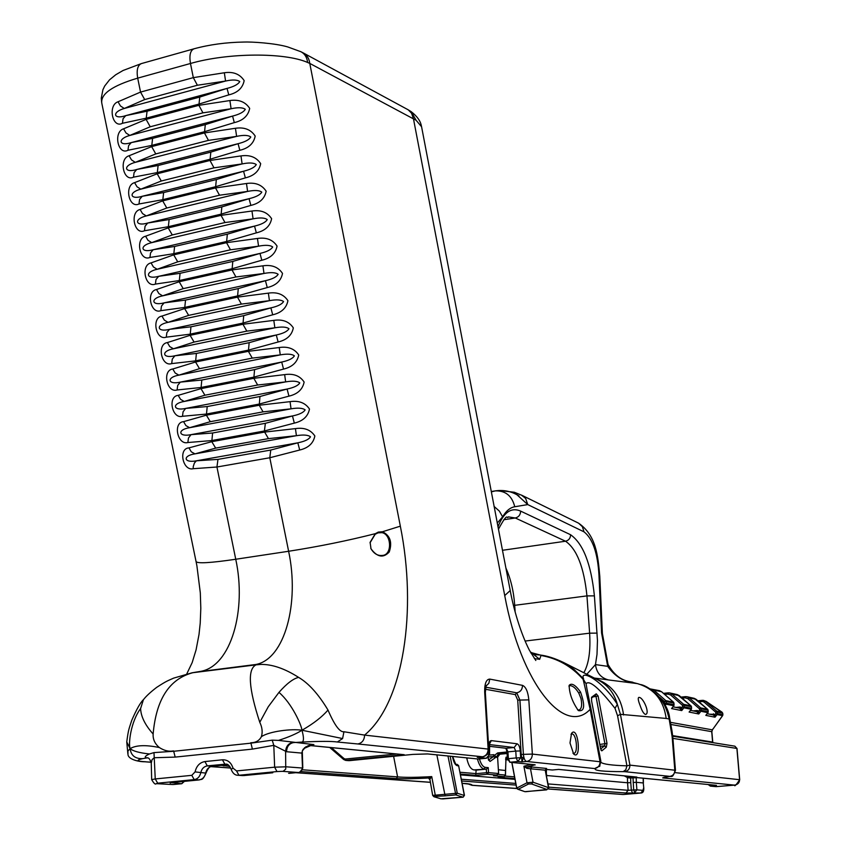 <?xml version="1.0" encoding="UTF-8"?>
<svg xmlns="http://www.w3.org/2000/svg" width="841" height="841" viewBox="0 0 841 841"><rect width="100%" height="100%" fill="white"/><g stroke="black" fill="none" stroke-linecap="round" stroke-linejoin="round"><path stroke-width="1.26" d="M343.948 731.744L342.602 738.556L301.982 730.24C303.895 737.336 303.937 741.278 302.108 742.067C319.822 741.184 331.564 741.163 337.336 742.004L357.824 743.97C362.135 743.034 364.384 740.069 364.584 735.097L343.948 731.744C339.796 732.364 334.476 725.121 327.99 710.035C322.156 716.889 313.483 723.628 301.982 730.24C301.562 725.289 291.985 703.486 278.96 692.385C286.802 683.512 293.362 678.519 298.65 677.404C284.689 668.511 272.042 664.18 260.689 664.432L256 664.863L260.689 664.432M327.99 710.035C318.487 694.214 308.71 683.334 298.65 677.404M342.602 738.556L337.336 742.004M149.362 753.957C139.322 752.874 132.92 751.097 130.145 748.616C136.084 745.094 145.829 744.737 159.369 747.554C154.881 743.801 152.799 739.292 153.136 734.014C156.163 699.355 169.388 678.918 192.81 672.716L256 664.863C247.38 669.215 248.642 688.358 259.774 722.303C262.255 727.402 262.781 732.206 261.372 736.705C269.173 731.302 291.753 728.548 301.982 730.24C296.558 733.73 288.747 737.105 278.539 740.385L272.221 740.154L250.933 743.16L173.698 751.276L153.987 752.6L149.383 753.988C145.43 755.859 144.316 757.11 146.061 757.752L147.743 757.92M307.964 745.746L313.882 744.611L278.539 740.395M146.061 757.752L147.322 757.783C148.857 757.688 150.161 759.476 151.264 763.165L152.053 759.654L154.208 757.73L175.17 757.1L252.395 749.11L273.798 745.357L286.56 751.728C286.792 746.598 289.094 743.549 293.456 742.592L302.108 742.067M261.372 736.705C259.259 740.7 255.717 742.719 250.734 742.761M151.159 762.188L144.705 761.767C138.429 761.841 127.569 759.213 127.979 753.999L127.958 750.971L130.145 748.616C130.975 755.502 135.117 758.845 142.581 758.656L147.448 757.815M145.777 761.757C136.789 761.315 135.727 760.285 142.581 758.656M143.464 699.586L140.605 708.532C130.67 721.893 128.242 744.022 130.145 748.616L126.76 741.941L127.853 753.662M144.126 698.86L143.485 699.565C140.384 702.54 136.473 709.457 131.753 720.338C129.009 729.094 128.505 728.59 126.76 741.951M140.605 708.532C140.899 716.479 145.072 724.974 153.136 734.014M624.243 775.854L627.891 777.778L628.868 777.788L628.311 776.737L625.62 775.991M636.269 777.01L558.729 769.42L636.563 777.063M433.861 796.7L435.512 796.395L431.738 776.6L427.323 776.853C414.319 777.494 404.405 777.505 397.593 776.895L396.321 778.545C403.691 778.987 414.392 778.808 428.416 777.999L429.867 779.155L431.738 776.6L428.605 778.272M507.396 758.593L505.925 758.445L506.04 757.163L505.641 759.307M505.704 759.696L507.575 759.896M496.337 757.342L497.357 757.447L499.869 754.209L507.081 753.525L498.25 754.041L496.337 757.342L493.814 754.671L493.53 756.511L488.695 759.938M604.626 745.809L606.277 747.197L607.013 743.412L598.119 696.043L596.248 693.836L595.155 695.444L596.027 696.579L604.942 743.959L604.626 745.809L600.642 748.942M591.601 697.305L591.58 700.837L600.59 748.648L601.83 750.845L606.277 747.197M596.248 693.836L591.717 697.136M591.412 698.041L595.155 695.444M601.83 750.845L601.031 750.246M587.071 689.546L586.051 683.712C589.488 679.843 599.139 688.043 615.013 708.343L617.557 715.775L620.427 714.324L617.336 704.316C601.336 678.74 579.081 669.121 583.633 678.971L583.286 678.561L583.128 679.36L590.161 709.31L600.043 761.746C599.959 765.583 598.172 767.854 594.682 768.558L599.969 765.909M617.557 715.775L626.923 765.846L625.809 769.767L623.17 771.628L624.747 771.67C628.132 771.008 629.856 768.821 629.92 765.121L626.923 765.846C611.849 765.373 603.197 764.206 600.968 762.335M295.433 428.616L264.642 432.085L268.447 438.624L296.41 435.701L295.433 428.616C304.232 427.312 310.697 429.772 314.849 435.974C313.399 443.302 308.353 447.98 299.711 450.019L297.83 442.818L270.749 450.061L269.803 457.756L299.711 450.019M270.749 450.061L217.977 459.386L196.395 460.805C183.832 463.328 182.266 455.685 194.975 453.877L296.41 435.701C303.307 434.555 308.006 434.923 310.497 436.794C308.91 439.423 304.684 441.43 297.83 442.818L196.395 460.805L194.387 463.034L193.209 466.734L193.23 468.71L216.936 467.007L269.803 457.756L288.621 551.265C318.75 546.566 347.659 540.7 375.349 533.657L370.114 542.308L370.997 548.784C377.273 557.247 383.359 558.308 389.246 551.969C392.442 542.319 390.192 535.58 382.508 531.743L378.345 532.08L375.349 533.657L375.191 534.245L378.051 532.847L381.94 532.658C391.464 534.13 392.484 554.955 382.455 555.428C377.809 555.985 373.961 553.725 370.944 548.647L370.776 548.269M183.58 421.646L185.924 425.609L189.614 427.701L291.039 408.831L290.05 401.651L259.238 405.236L263.065 411.859L291.039 408.831C297.945 407.664 302.634 408.011 305.136 409.882C303.538 412.521 299.322 414.55 292.468 415.959L265.367 423.317L212.605 432.999L191.033 434.65C178.492 437.299 176.915 429.635 189.614 427.701L210.303 421.698L206.381 415.191L183.58 421.646C172.71 422.455 177.43 445.394 187.858 442.534L211.554 440.579L264.41 430.97L264.642 432.085L211.774 441.683L215.674 448.116L194.975 453.877L191.296 451.827L188.962 447.885C178.061 448.463 182.76 471.338 193.23 468.71M212.605 432.999L211.774 441.683L188.962 447.885M178.197 395.354L180.542 399.328L184.242 401.451L285.656 381.898C292.584 380.689 297.293 381.015 299.774 382.897C298.187 385.556 293.961 387.606 287.086 389.047L259.974 396.5L207.212 406.55L185.672 408.421C173.12 411.217 171.543 403.512 184.242 401.451L204.91 395.217L200.967 388.637L178.197 395.354C167.338 396.342 172.079 419.407 182.486 416.284L206.15 414.087L259.007 404.111L288.947 396.143C297.63 394.093 302.686 389.404 304.127 382.056C299.985 375.79 293.488 373.309 284.647 374.623L253.814 378.313L257.661 385.01L285.656 381.898L284.647 374.623M172.794 368.999L175.149 372.983L178.86 375.149L280.263 354.891C287.17 353.662 291.88 353.977 294.382 355.848C292.784 358.518 288.558 360.589 281.703 362.061L254.571 369.62L201.808 380.037L180.289 382.129C167.758 385.052 166.171 377.346 178.86 375.149L199.496 368.673L195.543 362.008L172.794 368.999C161.977 370.219 166.718 393.283 177.094 389.982L200.747 387.522L253.593 377.189L283.543 369.094C292.216 367.044 297.272 362.345 298.734 355.007C294.571 348.721 288.064 346.229 279.233 347.533L248.389 351.317L252.258 358.108L280.263 354.891L279.233 347.533M167.38 342.571L169.735 346.576L173.456 348.773L274.86 327.811C281.767 326.56 286.476 326.865 288.978 328.736C287.38 331.417 283.154 333.509 276.29 335.002L249.157 342.676L196.395 353.451L174.896 355.785C162.376 358.823 160.778 351.096 173.456 348.773L194.082 342.066L190.108 335.317L167.38 342.571C156.594 344.011 161.346 367.128 171.69 363.606L195.312 360.894L248.158 350.192L278.129 341.993C286.813 339.932 291.88 335.233 293.33 327.885C289.157 321.567 282.65 319.065 273.809 320.368L242.944 324.269L246.834 331.123L274.86 327.811L273.809 320.368M161.945 316.079L164.31 320.106L168.053 322.345L269.435 300.679C276.353 299.385 281.062 299.68 283.564 301.551C281.966 304.242 277.74 306.355 270.876 307.88L243.722 315.659L190.97 326.802L169.483 329.357C156.983 332.542 155.375 324.794 168.053 322.345L188.647 315.386L184.652 308.563L161.945 316.079C151.191 317.74 155.963 340.91 166.266 337.167L189.877 334.203L242.713 323.133L272.705 314.807C281.399 312.757 286.466 308.048 287.927 300.689C283.743 294.35 277.225 291.827 268.374 293.131L237.488 297.136L241.388 304.085L269.435 300.679L268.374 293.131M156.51 289.525L158.875 293.572L162.628 295.843L264 273.462C270.918 272.148 275.627 272.421 278.14 274.303C276.552 276.994 272.316 279.128 265.441 280.694L238.276 288.579L185.535 300.09L164.069 302.876C151.569 306.187 149.982 298.429 162.628 295.843L183.201 288.642L179.186 281.746L156.51 289.525C145.798 291.417 150.571 314.639 160.841 310.665L184.421 307.449L237.257 296L267.259 287.559C275.974 285.509 281.062 280.799 282.513 273.43C278.318 267.06 271.78 264.526 262.918 265.83L232.011 269.94L235.943 276.973L264 273.462L262.918 265.83M151.054 262.897L153.43 266.965L157.183 269.278L258.555 246.182C265.472 244.836 270.182 245.099 272.694 246.97C271.107 249.682 266.87 251.837 259.995 253.425L232.81 261.425L180.079 273.314L158.634 276.332C146.155 279.769 144.536 271.99 157.183 269.278L177.735 261.835L173.709 254.855L151.054 262.897C140.363 265.01 145.157 288.295 155.396 284.09L178.954 280.621L231.78 268.805L261.803 260.247C270.518 258.187 275.606 253.467 277.067 246.098C272.862 239.706 266.324 237.162 257.451 238.455L226.523 242.681L230.476 249.788L258.555 246.182L257.451 238.455M145.588 236.216L147.963 240.295L151.737 242.639L253.088 218.839C260.016 217.462 264.736 217.714 267.249 219.585C265.661 222.308 261.425 224.473 254.539 226.103L227.343 234.197L174.613 246.466L153.188 249.714C140.71 253.299 139.112 245.498 151.737 242.639L172.268 234.954L168.211 227.89L145.588 236.216C134.938 238.56 139.732 261.887 149.94 257.462L173.477 253.73L226.303 241.546L256.337 232.862C265.073 230.802 270.171 226.082 271.622 218.692C267.406 212.268 260.857 209.714 251.964 211.017L221.025 215.349L224.989 222.539L253.088 218.839L251.964 211.017M140.1 209.462L142.486 213.551L146.271 215.937L247.611 191.422C254.539 190.013 259.259 190.245 261.782 192.116C260.184 194.86 255.948 197.046 249.062 198.697L221.856 206.907L169.125 219.543L147.722 223.033C135.243 226.765 133.645 218.923 146.271 215.937L166.781 208.011L162.702 200.873L140.1 209.462C129.472 211.995 134.287 235.459 144.463 230.76L167.979 226.765L220.794 214.203L250.849 205.404C259.585 203.333 264.694 198.613 266.155 191.222C261.929 184.778 255.37 182.203 246.476 183.506L215.517 187.942L219.501 195.217L247.611 191.422L246.476 183.506M134.602 182.634L136.999 186.755L140.794 189.172L242.124 163.932C249.052 162.492 253.772 162.712 256.295 164.584C254.697 167.327 250.46 169.546 243.575 171.228L216.347 179.554L163.627 192.568L142.245 196.279C129.798 200.137 128.189 192.305 140.794 189.172L161.283 181.004L157.183 173.782L134.602 182.634C124.016 185.419 128.841 208.873 138.986 203.985L162.481 199.738L215.285 186.797L245.351 177.882C254.098 175.801 259.207 171.07 260.678 163.669C256.452 157.204 249.882 154.618 240.968 155.921L209.987 160.473L213.992 167.832L242.124 163.932L240.968 155.921M129.094 155.753L131.49 159.885L135.296 162.345L236.615 136.379C243.554 134.907 248.274 135.107 250.797 136.988C249.209 139.743 244.973 141.982 238.077 143.695L210.828 152.126L158.119 165.509L136.757 169.472C124.321 173.456 122.702 165.603 135.296 162.345L155.764 153.924L151.653 146.618L129.094 155.753C118.539 158.76 123.375 182.266 133.488 177.157L156.952 172.647L209.756 159.327L239.843 150.287C248.61 148.216 253.73 143.475 255.191 136.074C250.944 129.567 244.363 126.97 235.438 128.274L204.447 132.931L208.473 140.373L236.615 136.379L235.438 128.274M123.574 128.799L125.982 132.941L129.798 135.443L231.096 108.752C238.035 107.249 242.765 107.438 245.288 109.309C243.69 112.084 239.454 114.334 232.568 116.09L205.299 124.626L152.599 138.397L131.259 142.592C118.833 146.712 117.214 138.839 129.798 135.443L150.234 126.77L146.103 119.39L123.574 128.799C113.051 132.037 117.898 155.596 127.969 150.255L151.422 145.482L204.216 131.785L234.313 122.618C243.081 120.536 248.211 115.795 249.682 108.384C245.435 101.856 238.844 99.249 229.908 100.552L198.886 105.314L202.933 112.841L231.096 108.752L229.908 100.552M118.034 101.772L120.442 105.945L124.279 108.478L225.567 81.051C232.505 79.517 237.236 79.695 239.769 81.566C238.171 84.352 233.924 86.623 227.038 88.41L199.759 97.062L147.059 111.212L125.74 115.638C113.325 119.906 111.706 112.011 124.279 108.478L144.694 99.564L140.542 92.09L118.034 101.772C107.543 105.241 112.4 128.862 122.439 123.28L145.871 118.255L198.655 104.168L228.773 94.875C237.561 92.804 242.681 88.053 244.163 80.631C239.906 74.071 233.304 71.453 224.347 72.757L193.314 77.635L197.383 85.246L225.567 81.051L224.347 72.757M143.496 699.617C146.029 696.274 150.413 692.196 156.636 687.402C166.97 680.674 167.433 680.958 173.688 678.109L192.032 672.811L201.115 671.286C231.023 665.63 246.823 610.261 235.743 559.254C210.282 562.986 197.046 563.733 196.048 561.494L101.803 103.233C100.447 94.003 112.41 85.635 137.693 78.139L190.476 63.485C228.174 52.615 284.668 52.352 307.596 62.455L309.772 63.401C309.183 58.618 307.07 55.159 303.433 53.015L408.263 109.845L411.596 113.272L413.478 118.886L416.095 120.252L421.583 126.77M187.858 442.534L188.468 438.003L191.033 434.65L292.468 415.959L294.329 423.118C302.981 421.068 308.027 416.379 309.477 409.052C305.325 402.818 298.849 400.358 290.05 401.651M265.367 423.317L264.41 430.97L294.329 423.118M182.486 416.284L183.086 411.754L185.672 408.421L287.086 389.047L288.947 396.143M177.094 389.982L177.693 385.441L180.289 382.129L281.703 362.061L283.543 369.094M171.69 363.606L172.289 359.065L174.896 355.785L276.29 335.002L278.129 341.993M166.266 337.167L166.875 332.615L169.483 329.357L270.876 307.88L272.705 314.807M160.841 310.665L161.451 306.113L164.069 302.876L265.441 280.694L267.259 287.559M155.396 284.09L156.006 279.538L158.634 276.332L259.995 253.425L261.803 260.247M149.94 257.462L150.55 252.899L153.188 249.714L254.539 226.103L256.337 232.862M144.463 230.76L145.072 226.197L147.722 223.033L249.062 198.697L250.849 205.404M138.986 203.985L139.595 199.422L142.245 196.279L243.575 171.228L245.351 177.882M133.488 177.157L134.097 172.584L136.757 169.472L238.077 143.695L239.843 150.287M127.969 150.255L128.589 145.682L131.259 142.592L232.568 116.09L234.313 122.618M122.439 123.28L123.059 118.707L125.74 115.638L227.038 88.41L228.773 94.875M510.214 590.529L504.726 595.575C521.021 683.964 564.753 736.758 590.161 709.299M493.583 503.486L503.864 557.572M302.508 768.201L301.604 770.692L299.28 772.248M468.342 758.056L466.766 758.204C468.311 765.299 470.676 769.2 473.861 769.904L476.143 770.104L475.722 775.318L487.265 774.256L486.55 772.69L488.537 772.627L488.243 767.633L486.329 769.158L486.55 772.69L476.353 773.636L460.038 772.248M458.587 765.52L457.01 764.374L458.65 765.794L464.264 795.187M370.04 542.823L375.191 534.245M186.776 673.904L192.158 662.634L196.069 649.883L199.012 634.461L200.221 623.149L200.81 608.306L200.316 592.905L196.91 565.877M217.977 459.386L216.936 467.007L235.743 559.254L288.621 551.265C299.68 602.955 284.857 658.902 256.021 664.464L196.72 672.001M545.714 769.389L551.822 769.957M463.223 797.11L464.327 795.481L457.252 793.21L432.673 795.407L433.935 796.732L440.873 798.792L434.419 796.784M428.689 778.272L429.593 779.397M432.673 795.407L429.867 779.155M526.929 768.38L526.655 767.118L523.901 766.256L526.929 768.38L530.492 768.779L531.869 767.013L526.655 767.118L535.076 764.774L509.982 762.24L517.804 761.494L521.935 761.925L523.754 757.152L521.704 757.888L521.935 761.925L526.582 761.483L594.682 768.558M531.565 783.97L547.092 789.531L548.521 787.807L545.22 770.188L548.784 787.754L533.015 782.214L527.013 782.792L528.516 784.012L531.565 783.97L533.015 782.214L530.492 768.779L545.22 770.188L546.587 768.453L531.869 767.013M531.113 764.395L523.901 766.256L527.013 782.792L516.752 788.059L518.235 789.257L516.795 788.196M309.162 745.462L404.206 754.692L309.309 745.42M396.437 753.988L345.325 759.045L344.074 758.603L343.696 759.528L345.683 760.401L404.206 754.692M476.143 770.104L486.329 769.158M568.947 686.203L570.04 685.625C572.91 685.804 575.833 688.306 578.797 693.131L580.994 698.535C582.287 705.231 581.594 709.079 578.902 710.056L577.515 709.73M640.022 705.221C638.203 700.616 637.783 698.019 638.782 697.431C643.029 696.548 650.471 713.883 645.51 714.398L645.32 714.398C643.533 713.578 641.767 710.519 640.022 705.221M548.668 787.144L625.977 793.01L640.821 793.021L642.955 790.34L636.889 789.846L634.745 792.548L633.672 789.972L628.122 790.298L548.069 783.917M643.165 778.23L643.249 782.95L636.322 782.319L636.889 789.846L633.672 789.972L633.01 777.799M709.972 784.748L710.34 786.104L715.901 786.64L710.782 786.114L716.458 785.336L638.067 777.683L628.868 777.788L636.9 777.073M739.702 779.744L739.586 779.702C739.512 782.803 737.788 784.6 734.414 785.116L734.971 785.052M460.553 774.897L515.007 779.365M504.232 776.621L498.135 777.179L514.86 778.566M507.312 757.299L506.04 757.163L505.367 775.118M498.377 774.435L505.367 775.034L504.127 776.632L493.541 775.749L497.084 775.097L487.265 774.256L488.537 772.627L498.335 773.478L497.084 775.097M570.997 734.34L571.796 733.993C576.369 733.037 578.471 753.315 573.793 753.357L572.91 753.179M547.092 789.531L525.593 791.717M528.516 784.012L518.235 789.257L524.816 791.654L546.545 789.888M456.253 764.437L457.22 764.374M443.27 798.876L463.044 797.184L464.453 795.323L458.65 765.794C455.759 766.193 453.709 763.081 452.5 756.458M450.166 756.227L457.252 793.21L455.843 794.913L462.928 797.173L440.873 798.792M534.392 658.619L539.67 659.323L532.921 653.899L539.67 659.323L540.973 655.496C557.394 658.272 571.449 666.23 583.128 679.36L586.051 683.712L583.749 679.927M530.587 652.196L532.742 653.846L530.534 652.174M534.182 653.699L536.011 654.729L533.268 653.951L530.86 652.301M530.408 652.143L532.742 653.846L531.165 653.499M536.011 654.729L540.164 655.002M304.736 747.596L303.738 748.868M311.601 744.842L305.767 746.85L302.634 750.55L303.159 749.173M301.898 753.284L302.434 750.561M302.318 751.665L301.898 752.516M412.984 754.388L349.194 760.663L346.24 760.401L345.325 759.045M427.491 753.914L412.836 754.398M534.34 764.721L535.16 764.942M173.235 784.527L172.584 784.506M237.824 775.276L238.928 775.265L236.552 770.934L233.01 768.138C231.17 762.43 227.648 759.654 222.434 759.791L204.91 761.568C199.769 762.482 196.489 765.93 195.07 771.901L191.801 775.339L155.249 778.945L153.987 752.6M243.922 775.57L238.928 775.265L276.983 771.565L274.639 767.181L273.798 745.357L272.221 740.154M276.983 771.565L283.165 771.302L285.751 769.095L285.614 751.612C285.929 746.545 288.253 743.507 292.573 742.498M173.488 750.876C168.999 751.822 164.289 750.708 159.369 747.554M259.774 722.303L268.258 706.755L278.96 692.385M511.917 762.461L516.71 787.817M580.49 691.964C575.402 684.9 571.617 682.703 569.147 685.352C569.346 693.688 572.416 702.098 578.366 710.592C584.59 711.78 585.294 705.567 580.49 691.964L578.797 693.131M569.998 742.95L573.678 754.072C581.835 760.968 578.103 724.868 571.544 733.341L569.998 742.95M516.847 788.522L471.948 785.315L468.248 783.991L471.948 785.305M590.866 708.227L600.863 761.294L600.043 761.746L532.353 754.083C532.248 758.246 530.324 760.716 526.582 761.483C524.9 760.905 523.838 758.529 523.407 754.366L532.353 754.083L528.831 699.87C527.98 691.649 525.867 686.813 522.503 685.362L489.777 679.097C486.235 679.255 484.532 683.586 484.679 692.101L488.127 749.079L488.789 749.268L485.341 692.374L484.679 692.101M586.818 688.19L590.876 708.269L590.161 709.31M615.013 708.343L617.336 704.316C614.277 693.394 608.075 685.383 598.718 680.285L563.155 662.288L574.098 669.478L583.286 678.561M548.553 788.963L623.496 794.493L640.926 793.021L622.803 794.482M357.824 743.97L482.713 756.774M523.754 757.152L523.344 754.377L521.189 754.44L521.704 757.888L520.695 757.783L517.804 761.494L516.195 757.93L520.695 757.783L520.253 750.95L515.764 751.087L516.195 757.93L508.374 758.677L507.943 751.843L506.335 748.269L489.126 746.272L506.03 748.269L514.156 747.512L515.764 751.087L497.599 752.937L494.603 755.344M381.94 532.658L382.508 531.743L400.337 526.161C417.315 610.177 403.796 702.761 364.584 735.097L488.127 749.079C488.001 753.462 485.982 756.059 482.093 756.868L477.257 757.331L486.256 758.256L489.567 754.503L489.588 743.77L488.926 744.274M477.677 758.971L486.561 758.214M707.186 713.715L713.536 714.997L715.008 717.205L715.239 714.366L709.552 714.198M706.734 714.209L705.799 715.376L706.713 714.314M707.996 712.6L705.799 715.376L715.008 717.205L717.11 714.566L715.786 713.673L717.384 713.631L717.257 712.096L715.659 712.138L716.826 711.244L705.483 701.383L702.655 700.311L706.545 701.625L722.598 712.947M696.884 711.696L698.766 713.977L698.997 711.066L697.2 710.487L693.194 710.897M690.083 710.824L689.105 712.054L690.062 710.939M691.355 709.205L689.105 712.054L698.766 713.977L700.921 711.265L699.554 710.361L701.205 710.319L701.068 708.742L708.08 710.193L708.217 711.833M679.78 708.248L681.725 710.592L681.946 707.607L680.117 707.008L676.027 707.428M672.6 707.27L671.581 708.574L672.579 707.407M673.883 705.641L671.581 708.574L681.725 710.592L683.922 707.807L682.524 706.882L684.217 706.839L684.08 705.221L691.439 706.745L691.575 708.427M699.06 701.825L702.403 701.478L702.655 700.311L697.883 700.805M702.403 701.478L703.497 700.364L706.545 701.625L705.483 701.383L704.306 702.277L715.659 712.138L715.786 713.673L714.062 715.26M705.799 701.194L722.104 712.222M722.093 712.338L716.826 711.244L717.257 712.096L722.514 713.189L722.776 715.439M696.264 699.428L707.744 709.415M682.209 698.156L685.184 697.841L687.864 698.692L699.428 708.784L700.637 707.87L689.073 697.788L696.18 699.344L694.161 698.314L707.702 709.352L708.143 710.225L707.649 709.331L700.637 707.87L701.068 708.742L699.428 708.784L699.554 710.361L697.788 711.98M679.412 695.728L691.102 705.956M664.642 694.403L667.87 694.067L670.603 694.939L682.387 705.263L683.638 704.327L671.854 694.014L679.307 695.644L677.247 694.592L691.06 705.883L691.512 706.787L690.997 705.862L683.638 704.327L684.08 705.221L682.387 705.263L682.524 706.882L680.695 708.543M661.699 691.859L673.63 702.319M659.796 697.441L664.495 701.562L665.778 700.606L653.762 690.04L661.604 691.765L659.502 690.682L661.667 691.796L673.578 702.246L674.104 704.853M665.147 705.336L666.061 704.18L664.621 703.223L666.366 703.181L666.23 701.52L673.967 703.129L673.515 702.214L665.778 700.606L666.23 701.52L664.495 701.562L664.232 703.707M669.625 718.046L669.142 718.981L672.159 736.842L674.818 770.209L629.92 765.121L620.427 714.324L666.188 718.445C663.623 700.164 654.077 688.569 637.562 683.67L633.199 682.545M637.289 683.607L637.793 683.722C654.824 688.758 665.273 700.511 669.142 718.981L666.188 718.445M736.905 748.553L739.586 779.702L675.197 772.637M713.841 727.864L712.274 729.841L670.424 722.335M734.824 746.167L736.895 748.448L672.905 738.377M521.367 495.044L525.657 498.45L527.759 504.589L584.022 531.848L582.393 526.676L578.566 523.165C596.101 535.328 597.909 555.249 599.791 576.358L602.377 633.452L608.011 664.243L607.696 666.335C615.034 676.532 624.064 682.072 634.797 682.955M514.156 492.206L527.759 504.589L514.755 506.745C510.151 507.533 506.103 510.897 502.624 516.837L497.241 523.091M514.335 492.258L499.249 490.482L495.906 490.797C504.264 489.746 511.959 491.491 519.013 496.001M495.16 490.892L495.906 490.797M637.163 683.575L608.411 679.938C600.916 677.878 596.595 672.768 595.46 664.59L586.808 674.261M599.118 678.655L608.411 679.938M407.486 109.383L411.165 111.643L416.095 120.252M630.887 776.506L628.311 776.737M624.747 771.67L669.92 776.369L662.676 777.893L734.414 785.116L715.87 786.629M595.155 768.716C594.282 770.671 603.617 771.639 623.17 771.628M545.536 770.43L546.45 768.737L545.704 768.863L546.587 768.453M558.855 769.399L552.316 769.999L545.725 769.368M630.739 777.967L629.762 777.957L630.739 777.967M546.219 769.431L546.219 774.098M505.073 770.43L498.377 769.736M546.44 769.462L546.324 774.645M461.72 780.995L516.09 785.095M221.204 765.342L229.772 766.403M300.889 771.586L396.321 778.545M430.14 782.256L296.179 772.658M230.686 767.97L210.923 766.55M472.116 785.179C472.043 784.317 468.721 783.675 462.151 783.265M516.816 788.459L472.726 785.305M507.06 753.189L498.25 754.041L497.599 752.937M606.224 747.228L604.574 745.851L600.138 746.282M601 750.161L601.862 750.803M607.013 743.412L599.801 744.453M598.119 696.043L592.894 696.916M595.102 695.475L596.195 693.867M488.043 757.657L488.316 759.087M488.369 759.349L490.072 761.441L495.16 757.825L493.53 756.511L488.779 756.963M488.779 760.138L490.072 761.441M495.16 757.825L495.801 756.322M493.814 754.671L489.557 755.081M488.243 767.633L485.352 767.37C482.913 766.918 480.947 764.101 479.454 758.918M500.069 754.198L499.975 754.209C499.06 753.757 498.271 754.861 497.62 757.531L498.608 773.541L496.348 775.265M215.674 448.116L268.447 438.624M259.974 396.5L259.238 405.236L206.381 415.191L207.212 406.55M254.571 369.62L253.814 378.313L200.967 388.637L201.808 380.037M249.157 342.676L248.389 351.317L195.543 362.008L196.395 353.451M243.722 315.659L242.944 324.269L190.108 335.317L190.97 326.802M238.276 288.579L237.488 297.136L184.652 308.563L185.535 300.09M232.81 261.425L232.011 269.94L179.186 281.746L180.079 273.314M227.343 234.197L226.523 242.681L173.709 254.855L174.613 246.466M221.856 206.907L221.025 215.349L168.211 227.89L169.125 219.543M216.347 179.554L215.517 187.942L162.702 200.873L163.627 192.568M210.828 152.126L209.987 160.473L157.183 173.782L158.119 165.509M205.299 124.626L204.447 132.931L151.653 146.618L152.599 138.397M199.759 97.062L198.886 105.314L146.103 119.39L147.059 111.212M307.596 62.455C307.007 57.346 304.778 53.771 300.92 51.732L287.748 46.938C274.681 43.08 251.039 41.703 243.848 42.05C226.071 42.344 209.451 44.605 193.987 48.81C190.308 50.428 189.13 55.327 190.476 63.485L193.314 77.635L140.542 92.09L137.693 78.139C136.368 70.087 137.619 65.23 141.435 63.569L194.113 48.778M210.303 421.698L263.065 411.859M204.91 395.217L257.661 385.01M199.496 368.673L252.258 358.108M194.082 342.066L246.834 331.123M188.647 315.386L241.388 304.085M183.201 288.642L235.943 276.973M177.735 261.835L230.476 249.788M172.268 234.954L224.989 222.539M166.781 208.011L219.501 195.217M161.283 181.004L213.992 167.832M155.764 153.924L208.473 140.373M150.234 126.77L202.933 112.841M144.694 99.564L197.383 85.246M400.337 526.161L309.772 63.401L413.478 118.886L504.726 595.575M183.59 781.436L181.793 783.717M171.08 782.656L181.572 783.728L173.141 784.537L156.636 783.633L157.698 783.181L155.249 778.945L151.674 779.618L151.254 763.165M171.448 782.614L170.155 783.087M199.38 779.891L171.249 782.624M205.698 772.942L205.677 773.079C204.731 777.052 202.555 779.323 199.159 779.912L194.218 779.618C197.624 779.029 199.811 776.737 200.757 772.753C201.703 768.779 203.89 766.487 207.306 765.878L225.935 764.112C227.827 763.88 229.582 765.646 231.191 769.399L233.01 768.138M212.416 766.214L212.205 766.235C208.789 766.834 206.613 769.116 205.677 773.079L195.07 771.901M170.208 782.75L199.264 779.912C201.314 778.556 202.145 781.815 206.013 773.068C208.105 767.949 210.197 765.667 212.31 766.235L227.795 764.679L212.205 766.235L207.306 765.878L204.91 761.568M243.732 775.581L272.778 772.774L243.732 775.581M288.61 773.289L289.283 773.331M289.472 773.3L298.05 772.469L282.765 771.365M222.434 759.791L224.82 764.122L226.776 764.269M191.801 775.339L194.218 779.618L157.698 783.181M286.56 751.728L301.887 753.105L302.508 768.043L286.213 766.803L274.639 767.181L236.552 770.934M456.285 764.448L456.558 764.48C456.894 766.929 455.591 764.259 452.658 756.469M378.345 532.08L378.051 532.847M503.948 557.888L510.245 590.645C513.294 607.686 520.274 632.4 529.409 650.272L535.822 660.49M447.969 755.996L455.843 794.913L445.141 795.849L436.847 754.882M546.324 789.909L548.784 787.765M435.512 796.395L445.141 795.849M329.861 747.491L343.664 759.402M344.074 758.603L331.365 747.628M477.457 758.981C479.086 765.079 481.315 768.401 484.122 768.947L485.352 767.37M473.861 769.904L486.392 769.147M514.534 776.874L505.178 776.075M625.977 793.01L628.122 790.298L627.565 782.771L546.608 775.518M632.411 792.748L631.339 790.172L630.771 782.645L627.565 782.771L627.449 777.704M643.775 787.954L643.249 782.95L643.775 787.954C643.964 791.297 643.018 792.989 640.926 793.021L641.084 792.989M643.628 787.922L642.955 790.34M630.771 782.645L630.666 777.978M636.238 777.662L636.322 782.319L633.115 782.445M716.511 786.629L734.645 785.105M713.2 785.904L712.537 784.989M716.458 785.336L637.583 777.683L630.866 777.957M515.775 783.434L461.373 779.229M460.384 774.046L475.722 775.318M494.203 775.486L493.541 775.749M498.419 529.294C508.816 510.003 506.282 520.032 508.363 516.868L515.291 517.993L565.52 541.215C576.842 549.068 583.98 567.297 586.955 595.891L589.625 633.178C590.718 650.85 588.774 664.043 583.822 672.747M503.791 519.727L515.291 517.993C518.708 517.11 520.484 514.818 520.642 511.107C511.202 507.018 503.643 512.285 497.967 526.929M349.351 760.642L412.91 754.398L427.712 753.957L478.34 759.024L428.006 753.957M478.455 759.003L486.371 758.256L489.567 754.503M507.134 752.064L505.872 748.248M507.554 758.887L508.374 758.677L509.982 762.24L507.417 758.845L506.986 752.022M225.157 764.942L223.864 765.972M393.609 756.301L397.593 776.895L302.434 769.778M156.636 783.633L156.174 783.644C155.427 784.842 153.924 783.507 151.674 779.618M175.17 757.1L173.698 751.276L250.933 743.16L252.395 749.11M496.442 775.265L493.793 775.539M485.614 687.16L516.742 692.816L519.927 700.059L523.407 754.366L519.864 700.069L517.72 700.111L521.189 754.44M528.831 699.87L519.864 700.069L516.679 692.816L515.302 694.603L517.72 700.111M522.503 685.362C522.387 689.504 520.474 691.985 516.742 692.816L485.614 687.181M485.352 689.242L515.302 694.603M520.253 750.95C519.833 746.787 518.76 744.401 517.057 743.78L514.156 747.512L489.315 744.569M517.057 743.78L491.333 740.616L489.43 744.138M491.333 740.616C489.578 740.826 488.737 743.055 488.81 747.323L489.136 747.428M488.81 747.323L489.241 754.409L487.244 754.188M669.92 776.369C673.136 775.738 674.766 773.678 674.818 770.209L675.46 770.388C671.707 779.66 672.422 775.076 667.176 776.979L667.323 776.947M667.008 776.979L663.854 777.347M662.676 777.893L664.747 777.242M485.846 686.235L488.831 683.323L489.777 679.097M713.294 714.955L713.473 713.799M697 711.665L697.2 710.487M679.906 708.217L680.117 707.008M702.582 700.343L697.914 700.837M702.813 701.51L704.306 702.277M713.704 728.043L722.493 715.659L717.11 714.566L717.384 713.631L722.766 714.734M700.921 711.265L707.933 712.695L708.217 711.759L701.205 710.319L700.921 711.265M683.922 707.807L691.281 709.31L691.575 708.343L684.217 706.839L683.922 707.807M666.061 704.18L673.799 705.757L674.093 704.769L666.366 703.181L666.061 704.18M708.09 710.267L708.006 712.684L706.324 714.797M687.864 698.692L689.073 697.788L687.034 696.747L685.457 696.642L685.184 697.841M685.415 696.653L681.021 697.115L687.034 696.747L694.161 698.314M691.449 706.829L691.365 709.299L689.662 711.454M670.603 694.939L671.854 694.014L669.772 692.942L668.153 692.847L667.87 694.067M668.111 692.858L663.444 693.352L669.772 692.942L677.247 694.592M673.977 703.213L673.893 705.736L672.159 707.933M652.69 690.734L653.762 690.04L649.956 688.853L659.502 690.682M675.46 770.388L672.811 737.084L672.159 736.842M672.811 737.084L671.959 730.671L671.465 731.565M711.738 731.796L712.6 742.067L672.674 735.633M712.411 729.662L711.728 731.67L670.813 724.458M602.377 633.452L601.578 632.958L607.696 666.335L595.46 664.59L597.005 654.382L597.457 640.464L594.408 595.88C591.097 563.985 583.149 543.612 570.587 534.739L520.642 511.107M599.791 576.358L598.971 575.118L601.578 632.958M584.022 531.848C592.684 538.597 597.667 553.021 598.971 575.118M495.349 490.871L491.365 491.88M595.796 678.813C611.849 684.679 621.11 696.737 623.57 714.997M597.919 679.885L598.718 680.285L597.919 679.885M597.11 633.115L589.625 633.178L525.057 641.063M594.408 595.88L586.955 595.891L514.713 605.32C513.714 591.37 510.792 578.955 505.925 568.085M570.587 534.739C570.461 538.251 568.768 540.406 565.52 541.215L502.434 550.298M515.144 611.996L514.713 605.32L513.483 605.52M303.412 53.004L300.605 51.585M494.045 506.398L499.302 511.044L502.624 516.837M491.291 491.501L495.191 490.892C505.515 490.545 512.032 495.833 514.755 506.745M627.943 777.778L624.18 775.844M627.891 777.778L629.762 777.957M505.925 758.414L505.494 775.066L504.169 776.632L498.282 777.168M488.589 760.201L488.169 757.562M493.593 503.559L421.53 126.507M184.389 781.363L181.772 783.717L172.857 784.558M237.877 775.276C234.954 775.265 232.726 773.31 231.191 769.42M238.035 775.286L242.681 775.591M298.397 772.448L289.304 773.321M196.931 565.982L196.079 561.609M552.369 769.999L558.792 769.41M440.474 798.761L443.123 798.918M345.693 760.401L343.696 759.528L329.725 747.47M708.248 784.579L710.34 786.104M546.513 774.162L546.671 776.464M524.816 791.654L517.667 789.184L516.626 787.954L511.812 762.44M531.775 652.7L530.724 652.238M563.218 662.33C554.618 658.24 546.955 655.801 540.216 655.013L531.943 652.805M298.303 772.458C298.492 773.815 299.985 772.364 302.792 768.106L302.318 751.675M345.672 760.401L348.626 760.653M509.699 762.23L534.802 764.763M172.836 784.548L156.174 783.644M312.863 744.674L304.242 748.353M497.62 757.531L498.608 773.541M468.7 784.085L462.161 783.318M600.863 761.294L599.528 766.508M643.397 782.992L643.323 778.24M478.056 757.278L482.335 756.868M734.624 785.105C734.361 786.882 736.054 785.095 739.702 779.733L737.01 748.49L734.876 746.177L672.726 736.201M485.341 692.374L486.172 685.404L484.847 686.435M548.511 789.016L622.908 794.503M192.032 672.811L197.236 671.917M430.15 782.319L295.748 772.7M230.728 768.054L210.755 766.624M151.17 762.282L144.904 761.778M482.356 756.868C486.508 756.059 488.653 753.525 488.789 749.268M697.252 711.717L690.524 710.361M680.148 708.269L673.031 706.829M671.959 730.671L669.646 718.119C668.248 702.445 650.881 686.708 640.789 684.563M722.608 712.958L722.945 714.324M722.745 715.481L712.422 729.809L711.854 731.723L712.821 742.635M608.064 664.495C618.997 683.859 632.579 681.01 633.189 682.545M578.566 523.165L522.061 495.37M522.124 495.423L514.471 492.311M599.906 678.761L594.324 678.067M421.394 125.992C420.553 121.062 417.147 116.279 411.165 111.653M101.656 102.413L101.298 98.103L102.907 89.735L104.683 86.034L109.54 79.821L115.743 74.754L123.091 70.476L141.256 63.632"/></g></svg>
